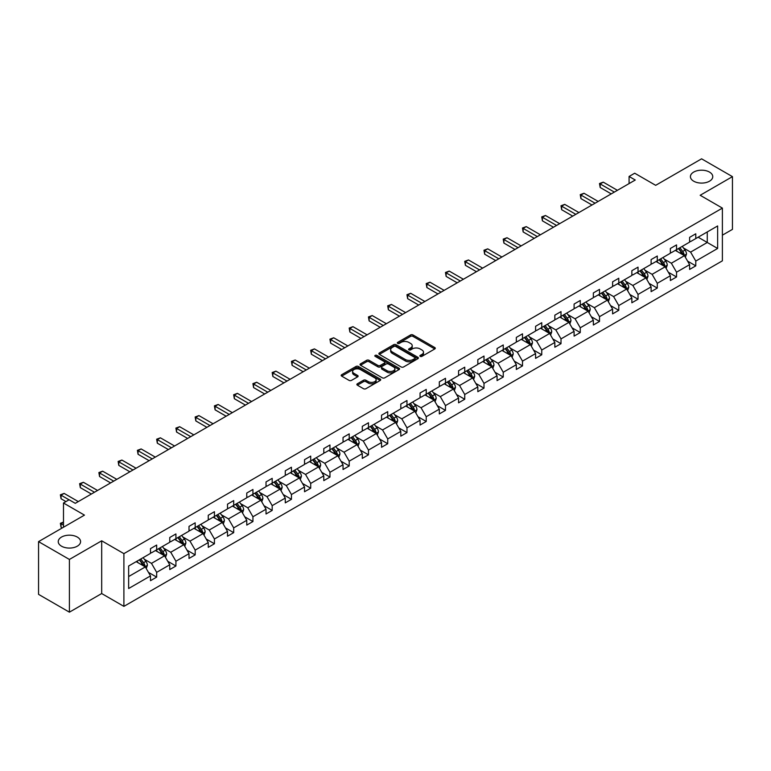 <?xml version="1.0" encoding="UTF-8"?>
<svg xmlns="http://www.w3.org/2000/svg" width="771" height="771" viewBox="0 0 771 771"><rect width="100%" height="100%" fill="white"/><g stroke="black" fill="none" stroke-linecap="round" stroke-linejoin="round"><path stroke-width="1.16" d="M77.302 537.069A11.17 6.447 0 0 0 65.13 535.672A11.17 6.447 0 0 0 58.239 541.627A11.17 6.447 0 0 0 61.507 546.186A11.17 6.447 0 0 0 73.679 547.583A11.17 6.447 0 0 0 80.579 541.627A11.17 6.447 0 0 0 77.302 537.069M709.493 172.078A11.17 6.447 0 0 0 697.321 170.68A11.17 6.447 0 0 0 690.421 176.636A11.17 6.447 0 0 0 693.698 181.195A11.17 6.447 0 0 0 705.87 182.602A11.17 6.447 0 0 0 712.761 176.636A11.17 6.447 0 0 0 709.493 172.078M420.214 356.375A1.195 0.694 0 0 0 421.91 356.375L434.786 348.945A1.715 0.993 0 0 0 435.287 348.241A1.715 0.993 0 0 0 434.786 347.548L412.977 334.951A1.715 0.993 0 0 0 410.558 334.951L397.682 342.382A1.195 0.694 0 0 0 397.335 342.873A1.195 0.694 0 0 0 397.682 343.365A1.195 0.694 0 0 0 399.378 343.365L401.045 342.401A5.484 3.161 0 0 1 408.803 342.401L410.615 343.452A5.484 3.161 0 0 1 412.225 345.687A5.484 3.161 0 0 1 410.615 347.933L408.948 348.887A1.195 0.694 0 0 0 408.601 349.379A1.195 0.694 0 0 0 408.948 349.87A1.195 0.694 0 0 0 410.644 349.87L412.312 348.906A5.484 3.161 0 0 1 420.07 348.906L421.882 349.957A5.484 3.161 0 0 1 423.491 352.193A5.484 3.161 0 0 1 421.882 354.438L420.214 355.392A1.195 0.694 0 0 0 419.867 355.884A1.195 0.694 0 0 0 420.214 356.375L420.214 355.392M722.388 235.174L732.45 229.373L732.45 176.636L701.591 158.826L655.678 185.329L634.697 173.215L629.078 176.463L629.078 183.585M69.409 612.174L101.685 593.545L101.685 540.808L69.409 559.447L69.409 612.174L38.55 594.364L38.55 541.627L84.463 515.124L63.482 503.01L63.482 527.239M69.409 559.447L38.55 541.627M357.368 383.775A1.715 0.993 0 0 0 356.867 384.478A1.715 0.993 0 0 0 357.368 385.172L363.488 388.709A1.715 0.993 0 0 0 365.907 388.709L380.209 380.45A1.715 0.993 0 0 0 380.71 379.756A1.715 0.993 0 0 0 380.209 379.053L358.399 366.466A1.715 0.993 0 0 0 355.98 366.466L341.678 374.716A1.715 0.993 0 0 0 341.177 375.419A1.715 0.993 0 0 0 341.678 376.113L349.07 380.382A1.715 0.993 0 0 0 351.499 380.382L357.609 376.855A1.715 0.993 0 0 0 358.11 376.152A1.715 0.993 0 0 0 357.609 375.458L353.947 373.337A4.587 2.65 0 0 1 352.607 371.468A4.587 2.65 0 0 1 355.431 369.02A4.587 2.65 0 0 1 360.433 369.598L374.783 377.886A4.587 2.65 0 0 1 376.132 379.756A4.587 2.65 0 0 1 373.299 382.204A4.587 2.65 0 0 1 368.307 381.626L365.907 380.248A1.715 0.993 0 0 0 363.488 380.248L357.368 383.775L357.368 385.172M63.482 503.01L69.101 499.762L75.269 503.328L635.256 180.019L629.078 176.463M101.685 540.808L123.9 553.636L722.388 208.103L722.388 260.829L123.9 606.372L123.9 553.636M732.45 176.636L700.174 195.275L722.388 208.103M401.171 366.957A1.715 0.993 0 0 0 403.59 366.957L417.882 358.698A1.715 0.993 0 0 0 418.383 358.004A1.715 0.993 0 0 0 417.882 357.301L396.082 344.714A1.715 0.993 0 0 0 393.653 344.714L379.361 352.964A1.715 0.993 0 0 0 378.86 353.667A1.715 0.993 0 0 0 379.361 354.361L401.171 366.957M375.66 356.636A1.195 0.694 0 0 1 376.874 356.8L399.021 369.588L384.748 377.829A1.715 0.993 0 0 1 382.329 377.829L360.52 365.242L366.639 361.734L366.639 360.308L360.52 363.845A1.715 0.993 0 0 0 360.018 364.538A1.715 0.993 0 0 0 360.52 365.242L360.52 363.845M366.639 361.734A1.715 0.993 0 0 1 369.058 361.734L369.058 360.308A1.715 0.993 0 0 0 366.639 360.308M369.058 360.308L377.906 365.415A1.715 0.993 0 0 0 380.325 365.415L384.392 363.074A1.715 0.993 0 0 0 384.893 362.37A1.715 0.993 0 0 0 384.392 361.676L375.178 356.356A1.195 0.694 0 0 1 374.831 355.865A1.195 0.694 0 0 1 375.573 355.229A1.195 0.694 0 0 1 376.874 355.383L399.05 368.181A1.715 0.993 0 0 1 399.551 368.875A1.715 0.993 0 0 1 399.05 369.579L399.05 368.181M128.651 566.001L150.499 553.385L150.499 548.615L156.667 545.049L156.667 549.819L169.755 542.273L169.755 537.493L175.923 533.937L175.923 538.707L189.011 531.152L189.011 526.381L195.179 522.815L195.179 527.595L208.257 520.039L208.257 515.259L214.434 511.703L214.434 516.474L227.512 508.918L227.512 504.147L233.69 500.581L233.69 505.362L246.768 497.806L246.768 493.026L252.936 489.469L252.936 494.24L266.024 486.684L266.024 481.914L272.192 478.348L272.192 483.128L285.28 475.572L285.28 470.802L291.448 467.236L291.448 472.006L304.535 464.45L304.535 459.68L310.703 456.114L310.703 460.894L323.791 453.338L323.791 448.568L329.959 445.002L329.959 449.772L343.037 442.226L343.037 437.446L349.215 433.88L349.215 438.66L362.293 431.105L362.293 426.334L368.471 422.768L368.471 427.539L381.549 419.993L381.549 415.212L387.726 411.656L387.726 416.427L400.804 408.871L400.804 404.1L406.972 400.535L406.972 405.315L420.06 397.759L420.06 392.979L426.228 389.422L426.228 394.193L439.316 386.637L439.316 381.867L445.484 378.301L445.484 383.081L458.572 375.525L458.572 370.745L464.74 367.189L464.74 371.959L477.827 364.404L477.827 359.633L483.995 356.067L483.995 360.847L497.073 353.291L497.073 348.521L503.251 344.955L503.251 349.726L516.329 342.17L516.329 337.399L522.507 333.833L522.507 338.614L535.585 331.058L535.585 326.287L541.753 322.721L541.753 327.492L554.841 319.946L554.841 315.166L561.009 311.6L561.009 316.38L574.096 308.824L574.096 304.053L580.264 300.488L580.264 305.258L593.352 297.712L593.352 292.932L599.52 289.376L599.52 294.146L612.608 286.59L612.608 281.82L618.776 278.254L618.776 283.024L631.854 275.478L631.854 270.698L638.031 267.142L638.031 271.912L651.11 264.357L651.11 259.586L657.287 256.02L657.287 260.8L670.365 253.245L670.365 248.464L676.543 244.908L676.543 249.679L689.621 242.123L689.621 237.352L695.789 233.786L695.789 238.567L717.637 225.951L717.637 248.464L695.789 261.08L695.789 265.86L689.621 269.416L689.621 264.646L676.543 272.202L676.543 276.972L670.365 280.538L670.365 275.758L657.287 283.314L657.287 288.084L651.11 291.65L651.11 286.879L638.031 294.435L638.031 299.206L631.854 302.772L631.854 297.991L618.776 305.547L618.776 310.318L612.608 313.884L612.608 309.113L599.52 316.659L599.52 321.44L593.352 325.005L593.352 320.225L580.264 327.781L580.264 332.552L574.096 336.117L574.096 331.347L561.009 338.893L561.009 343.673L554.841 347.229L554.841 342.459L541.753 350.015L541.753 354.785L535.585 358.351L535.585 353.581L522.507 361.127L522.507 365.907L516.329 369.463L516.329 364.693L503.251 372.248L503.251 377.019L497.073 380.585L497.073 375.805L483.995 383.36L483.995 388.141L477.827 391.697L477.827 386.926L464.74 394.482L464.74 399.253L458.572 402.819L458.572 398.038L445.484 405.594L445.484 410.374L439.316 413.931L439.316 409.16L426.228 416.716L426.228 421.486L420.06 425.052L420.06 420.272L406.972 427.828L406.972 432.598L400.804 436.164L400.804 431.394L387.726 438.94L387.726 443.72L381.549 447.286L381.549 442.506L368.471 450.062L368.471 454.832L362.293 458.398L362.293 453.627L349.215 461.174L349.215 465.954L343.037 469.51L343.037 464.74L329.959 472.295L329.959 477.066L323.791 480.632L323.791 475.861L310.703 483.407L310.703 488.188L304.535 491.744L304.535 486.973L291.448 494.529L291.448 499.3L285.28 502.865L285.28 498.085L272.192 505.641L272.192 510.421L266.024 513.978L266.024 509.207L252.936 516.763L252.936 521.533L246.768 525.099L246.768 520.319L233.69 527.875L233.69 532.655L227.512 536.211L227.512 531.441L214.434 538.996L214.434 543.767L208.257 547.333L208.257 542.553L195.179 550.108L195.179 554.879L189.011 558.445L189.011 553.674L175.923 561.23L175.923 566.001L169.755 569.567L169.755 564.786L156.667 572.342L156.667 577.113L150.499 580.679L150.499 575.908L128.651 588.514L128.651 566.001M155.434 550.533L164.57 555.814L151.482 563.36L144.341 559.235M151.482 563.36L156.667 572.342M164.57 555.814L169.755 564.786M150.499 552.248L151.482 552.817L156.667 549.819M174.689 539.421L183.826 544.692L170.738 552.248L163.597 548.123M170.738 552.248L175.923 561.23M183.826 544.692L189.011 553.674M169.755 541.126L170.738 541.705L175.923 538.707M193.945 528.299L203.081 533.58L189.994 541.126L182.852 537.002M189.994 541.126L195.179 550.108M203.081 533.58L208.257 542.553M189.011 530.014L189.994 530.583L195.179 527.595M213.201 517.187L222.327 522.459L209.249 530.014L202.108 525.889M209.249 530.014L214.434 538.996M222.327 522.459L227.512 531.441M208.257 518.893L209.249 519.471L214.434 516.474M232.456 506.075L241.583 511.346L228.505 518.893L221.354 514.777M228.505 518.893L233.69 527.875M241.583 511.346L246.768 520.319M227.512 507.781L228.505 508.349L233.69 505.362M251.703 494.953L260.839 500.225L247.761 507.781L240.61 503.656M247.761 507.781L252.936 516.763M260.839 500.225L266.024 509.207M246.768 496.669L247.761 497.237L252.936 494.24M270.958 483.841L280.095 489.113L267.007 496.669L259.866 492.544M267.007 496.669L272.192 505.641M280.095 489.113L285.28 498.085M266.024 485.547L267.007 486.115L272.192 483.128M290.214 472.719L299.35 477.991L286.263 485.547L279.121 481.422M286.263 485.547L291.448 494.529M299.35 477.991L304.535 486.973M285.28 474.435L286.263 475.003L291.448 472.006M309.47 461.607L318.606 466.879L305.518 474.435L298.377 470.31M305.518 474.435L310.703 483.407M318.606 466.879L323.791 475.861M304.535 463.313L305.518 463.882L310.703 460.894M328.725 450.486L337.862 455.757L324.774 463.313L317.633 459.188M324.774 463.313L329.959 472.295M337.862 455.757L343.037 464.74M323.791 452.201L324.774 452.77L329.959 449.772M347.981 439.374L357.108 444.645L344.03 452.201L336.888 448.076M344.03 452.201L349.215 461.174M357.108 444.645L362.293 453.627M343.037 441.079L344.03 441.648L349.215 438.66M367.237 428.252L376.364 433.533L363.286 441.079L356.144 436.955M363.286 441.079L368.471 450.062M376.364 433.533L381.549 442.506M362.293 429.967L363.286 430.536L368.471 427.539M386.483 417.14L395.619 422.412L382.541 429.967L375.39 425.843M382.541 429.967L387.726 438.94M395.619 422.412L400.804 431.394M381.549 418.846L382.541 419.424L387.726 416.427M405.739 406.018L414.875 411.3L401.797 418.846L394.646 414.721M401.797 418.846L406.972 427.828M414.875 411.3L420.06 420.272M400.804 407.734L401.797 408.302L406.972 405.315M424.994 394.906L434.131 400.178L421.043 407.734L413.902 403.609M421.043 407.734L426.228 416.716M434.131 400.178L439.316 409.16M420.06 396.612L421.043 397.19L426.228 394.193M444.25 383.794L453.387 389.066L440.299 396.612L433.157 392.497M440.299 396.612L445.484 405.594M453.387 389.066L458.572 398.038M439.316 385.5L440.299 386.069L445.484 383.081M463.506 372.672L472.642 377.944L459.555 385.5L452.413 381.375M459.555 385.5L464.74 394.482M472.642 377.944L477.827 386.926M458.572 374.388L459.555 374.957L464.74 371.959M482.762 361.56L491.888 366.832L478.81 374.388L471.669 370.263M478.81 374.388L483.995 383.36M491.888 366.832L497.073 375.805M477.827 363.266L478.81 363.835L483.995 360.847M502.017 350.439L511.144 355.71L498.066 363.266L490.925 359.141M498.066 363.266L503.251 372.248M511.144 355.71L516.329 364.693M497.073 352.154L498.066 352.723L503.251 349.726M521.263 339.327L530.4 344.598L517.322 352.154L510.171 348.029M517.322 352.154L522.507 361.127M530.4 344.598L535.585 353.581M516.329 341.033L517.322 341.601L522.507 338.614M540.519 328.205L549.656 333.477L536.577 341.033L529.426 336.908M536.577 341.033L541.753 350.015M549.656 333.477L554.841 342.459M535.585 329.921L536.577 330.489L541.753 327.492M559.775 317.093L568.911 322.365L555.824 329.921L548.682 325.796M555.824 329.921L561.009 338.893M568.911 322.365L574.096 331.347M554.841 318.799L555.824 319.367L561.009 316.38M579.031 305.971L588.167 311.253L575.079 318.799L567.938 314.674M575.079 318.799L580.264 327.781M588.167 311.253L593.352 320.225M574.096 307.687L575.079 308.255L580.264 305.258M598.286 294.859L607.423 300.131L594.335 307.687L587.194 303.562M594.335 307.687L599.52 316.659M607.423 300.131L612.608 309.113M593.352 296.565L594.335 297.134L599.52 294.146M617.542 283.738L626.678 289.019L613.591 296.565L606.449 292.44M613.591 296.565L618.776 305.547M626.678 289.019L631.854 297.991M612.608 285.453L613.591 286.022L618.776 283.024M636.798 272.626L645.925 277.897L632.846 285.453L625.705 281.328M632.846 285.453L638.031 294.435M645.925 277.897L651.11 286.879M631.854 274.331L632.846 274.91L638.031 271.912M656.054 261.514L665.18 266.785L652.102 274.331L644.951 270.207M652.102 274.331L657.287 283.314M665.18 266.785L670.365 275.758M651.11 263.219L652.102 263.788L657.287 260.8M675.3 250.392L684.436 255.664L671.358 263.219L664.207 259.095M671.358 263.219L676.543 272.202M684.436 255.664L689.621 264.646M670.365 252.107L671.358 252.676L676.543 249.679M698.14 237.208L707.267 242.48L690.604 252.107L683.463 247.983M690.604 252.107L695.789 261.08M717.637 248.464L707.267 242.48L707.267 231.936L717.637 225.951M101.685 593.545L123.9 606.372M689.621 240.986L690.604 241.554L695.789 238.567M128.651 576.544L145.314 566.926L136.178 561.654M145.314 566.926L150.499 575.908M687.587 261.118L695.789 265.86M668.332 272.23L676.543 276.972M649.076 283.352L657.287 288.084M629.82 294.464L638.031 299.206M610.565 305.586L618.776 310.318M591.309 316.698L599.52 321.44M572.063 327.82L580.264 332.552M552.807 338.932L561.009 343.673M533.551 350.053L541.753 354.785M514.296 361.165L522.507 365.907M495.04 372.277L503.251 377.019M475.784 383.399L483.995 388.141M456.528 394.511L464.74 399.253M437.273 405.633L445.484 410.374M418.027 416.745L426.228 421.486M398.771 427.866L406.972 432.598M379.515 438.978L387.726 443.72M360.259 450.1L368.471 454.832M341.004 461.212L349.215 465.954M321.748 472.334L329.959 477.066M302.492 483.446L310.703 488.188M283.246 494.558L291.448 499.3M263.99 505.68L272.192 510.421M244.735 516.792L252.936 521.533M225.479 527.913L233.69 532.655M206.223 539.025L214.434 543.767M186.968 550.147L195.179 554.879M167.712 561.259L175.923 566.001M148.456 572.381L156.667 577.113M420.696 356.549L421.882 355.855A5.484 3.161 0 0 0 423.491 353.619L423.491 352.193M412.225 345.687L412.225 347.114A5.484 3.161 0 0 1 410.615 349.35L409.43 350.044M434.767 348.955L412.977 336.378A1.715 0.993 0 0 0 410.558 336.378L398.164 343.538M417.882 357.301L417.882 358.698L396.082 346.14A1.715 0.993 0 0 0 393.653 346.14L379.38 354.381L379.361 352.964M414.856 358.496A1.195 0.694 0 0 0 415.212 358.004A1.195 0.694 0 0 0 414.856 357.513L395.716 346.458A1.195 0.694 0 0 0 394.02 346.458L392.266 347.47A5.484 3.161 0 0 0 390.656 349.716A5.484 3.161 0 0 0 392.266 351.952L405.344 359.508A5.484 3.161 0 0 0 413.102 359.508L414.856 358.496L414.856 359.912A1.195 0.694 0 0 0 415.212 359.431L415.212 358.004M390.656 349.716L390.656 351.142A5.484 3.161 0 0 0 392.266 353.378L392.266 351.952M414.856 359.912L413.102 360.934A5.484 3.161 0 0 1 405.344 360.934L392.266 353.378M369.058 361.734L377.906 366.842A1.715 0.993 0 0 0 380.325 366.842L384.392 364.5A1.715 0.993 0 0 0 384.893 363.796L384.893 362.37M387.081 370.716A4.587 2.65 0 0 0 392.073 371.285A4.587 2.65 0 0 0 394.906 368.846A4.587 2.65 0 0 0 393.567 366.977L388.507 364.057A1.715 0.993 0 0 0 386.088 364.057L382.021 366.398A1.715 0.993 0 0 0 381.52 367.092A1.715 0.993 0 0 0 382.021 367.796L387.081 370.716L387.081 372.142A4.587 2.65 0 0 0 392.073 372.711A4.587 2.65 0 0 0 394.906 370.273L394.906 368.846M381.52 367.092L381.52 368.519A1.715 0.993 0 0 0 382.021 369.222L382.021 367.796M387.081 372.142L382.021 369.222M376.132 379.756L376.132 381.182A4.587 2.65 0 0 1 373.299 383.621A4.587 2.65 0 0 1 368.307 383.052L365.907 381.674A1.715 0.993 0 0 0 363.488 381.674L357.397 385.192M352.607 371.468L352.607 372.894A4.587 2.65 0 0 0 353.947 374.764L353.947 373.337M357.609 375.458L357.609 376.855L353.947 374.764M380.18 380.469L358.399 367.892A1.715 0.993 0 0 0 355.98 367.892L341.707 376.132M685.371 257.292L686.508 254.016A4.626 2.67 -120 0 0 685.034 250.074L682.268 246.373M677.295 251.539L676.09 249.939M683.752 255.268L684.012 254.208A4.626 2.67 -120 0 0 682.692 251.423L679.916 247.732M678.759 248.397L681.805 252.464A2.361 1.359 60 0 1 682.239 253.187L684.012 254.208M678.441 248.58L681.207 252.281A4.626 2.67 60 0 1 682.364 254.469M614.333 192.104L600.175 183.932L603.259 182.149L617.417 190.321M611.249 193.887L600.175 187.488L600.175 183.932L599.491 183.537L603.259 182.149M600.175 187.488L599.491 183.537M666.125 268.404L667.252 265.128A4.626 2.67 -120 0 0 665.778 261.186L663.012 257.495M658.039 262.66L656.834 261.051M664.496 266.39L664.756 265.33A4.626 2.67 -120 0 0 663.436 262.545L660.66 258.844M659.504 259.509L662.559 263.586A2.361 1.359 60 0 1 662.983 264.299L664.756 265.33M659.186 259.702L661.952 263.403A4.626 2.67 60 0 1 663.108 265.581M646.869 279.526L648.006 276.249A4.626 2.67 -120 0 0 646.522 272.308L643.756 268.607M638.783 273.772L637.578 272.173M645.25 277.502L645.5 276.442A4.626 2.67 -120 0 0 644.18 273.657L641.405 269.966M640.248 270.631L643.303 274.698A2.361 1.359 60 0 1 643.727 275.42L645.5 276.442M639.93 270.814L642.696 274.515A4.626 2.67 60 0 1 643.852 276.702M595.077 203.216L580.92 195.044L584.004 193.261L598.161 201.433M591.993 204.999L580.92 198.61L580.92 195.044L580.245 194.649L584.004 193.261M580.92 198.61L580.245 194.649M575.821 214.338L561.664 206.165L564.748 204.382L578.905 212.555M572.737 216.121L561.664 209.722L561.664 206.165L560.989 205.77L564.748 204.382M561.664 209.722L560.989 205.77M627.613 290.638L628.75 287.361A4.626 2.67 -120 0 0 627.266 283.42L624.5 279.728M619.527 284.894L618.332 283.285M625.994 288.624L626.254 287.554A4.626 2.67 -120 0 0 624.924 284.778L622.158 281.078M620.992 281.743L624.047 285.819A2.361 1.359 60 0 1 624.471 286.533L626.254 287.554M620.674 281.935L623.44 285.636A4.626 2.67 60 0 1 624.597 287.814M556.566 225.45L542.408 217.277L545.492 215.494L559.65 223.667M553.482 227.233L542.408 220.843L542.408 217.277L541.734 216.882L545.492 215.494M542.408 220.843L541.734 216.882M608.358 301.76L609.495 298.473A4.626 2.67 -120 0 0 608.02 294.541L605.245 290.84M600.272 296.006L599.077 294.406M606.738 299.736L606.999 298.676A4.626 2.67 -120 0 0 605.669 295.891L602.903 292.19M601.746 292.864L604.792 296.931A2.361 1.359 60 0 1 605.216 297.654L606.999 298.676M601.419 293.047L604.194 296.748A4.626 2.67 60 0 1 605.341 298.936M537.31 236.572L523.152 228.399L526.246 226.616L540.404 234.789M534.226 238.345L523.152 231.955L523.152 228.399L522.478 228.004L526.246 226.616M523.152 231.955L522.478 228.004M589.102 312.872L590.239 309.595A4.626 2.67 -120 0 0 588.765 305.653L585.989 301.953M581.026 307.128L579.821 305.518M587.483 310.858L587.743 309.788A4.626 2.67 -120 0 0 586.413 307.012L583.647 303.311M582.49 303.976L585.536 308.053A2.361 1.359 60 0 1 585.97 308.766L587.743 309.788M582.163 304.169L584.938 307.86A4.626 2.67 60 0 1 586.085 310.048M518.064 247.684L503.906 239.511L506.99 237.728L521.148 245.901M514.97 249.467L503.906 243.077L503.906 239.511L503.222 239.116L506.99 237.728M503.906 243.077L503.222 239.116M569.846 323.993L570.983 320.707A4.626 2.67 -120 0 0 569.509 316.775L566.733 313.074M561.77 318.24L560.565 316.64M568.227 321.97L568.487 320.909A4.626 2.67 -120 0 0 567.167 318.124L564.391 314.423M563.235 315.098L566.28 319.165A2.361 1.359 60 0 1 566.714 319.878L568.487 320.909M562.907 315.281L565.683 318.982A4.626 2.67 60 0 1 566.83 321.17M498.808 258.805L484.651 250.623L487.735 248.85L501.892 257.022M495.714 260.579L484.651 254.189L484.651 250.623L483.966 250.238L487.735 248.85M484.651 254.189L483.966 250.238M550.59 335.106L551.728 331.829A4.626 2.67 -120 0 0 550.253 327.887L547.477 324.186M542.514 329.352L541.309 327.752M548.971 333.091L549.231 332.022A4.626 2.67 -120 0 0 547.911 329.246L545.136 325.545M543.979 326.21L547.024 330.287A2.361 1.359 60 0 1 547.458 331L549.231 332.022M543.651 326.403L546.427 330.094A4.626 2.67 60 0 1 547.583 332.282M479.552 269.917L465.395 261.745L468.479 259.962L482.636 268.135M476.468 271.7L465.395 265.311L465.395 261.745L464.711 261.35L468.479 259.962M465.395 265.311L464.711 261.35M531.344 346.218L532.472 342.941A4.626 2.67 -120 0 0 530.997 339.009L528.231 335.308M523.258 340.474L522.054 338.864M529.716 344.203L529.976 343.143A4.626 2.67 -120 0 0 528.655 340.358L525.88 336.657M524.723 337.332L527.778 341.399A2.361 1.359 60 0 1 528.202 342.112L529.976 343.143M524.405 337.515L527.171 341.216A4.626 2.67 60 0 1 528.328 343.394M460.297 281.03L446.139 272.857L449.223 271.084L463.381 279.256M457.213 282.812L446.139 276.423L446.139 272.857L445.465 272.471L449.223 271.084M446.139 276.423L445.465 272.471M512.089 357.339L513.216 354.062A4.626 2.67 -120 0 0 511.742 350.121L508.976 346.42M504.003 351.586L502.798 349.986M510.46 355.315L510.72 354.255A4.626 2.67 -120 0 0 509.4 351.48L506.624 347.779M505.468 348.444L508.523 352.52A2.361 1.359 60 0 1 508.947 353.234L510.72 354.255M505.15 348.627L507.916 352.328A4.626 2.67 60 0 1 509.072 354.515M492.833 368.451L493.97 365.175A4.626 2.67 -120 0 0 492.486 361.242L489.72 357.542M484.747 362.707L483.552 361.098M491.214 366.437L491.464 365.377A4.626 2.67 -120 0 0 490.144 362.592L487.378 358.891M486.212 359.565L489.267 363.633A2.361 1.359 60 0 1 489.691 364.346L491.464 365.377M485.894 359.749L488.66 363.449A4.626 2.67 60 0 1 489.816 365.627M473.577 379.573L474.714 376.296A4.626 2.67 -120 0 0 473.24 372.354L470.464 368.654M465.491 373.819L464.296 372.22M471.958 377.549L472.218 376.489A4.626 2.67 -120 0 0 470.888 373.704L468.122 370.013M466.956 370.678L470.011 374.745A2.361 1.359 60 0 1 470.435 375.467L472.218 376.489M466.638 370.861L469.414 374.561A4.626 2.67 60 0 1 470.561 376.749M454.321 390.685L455.459 387.408A4.626 2.67 -120 0 0 453.984 383.466L451.208 379.775M446.236 384.941L445.04 383.332M452.702 388.671L452.962 387.611A4.626 2.67 -120 0 0 451.633 384.825L448.867 381.125M447.71 381.799L450.756 385.866A2.361 1.359 60 0 1 451.18 386.579L452.962 387.611M447.382 381.982L450.158 385.683A4.626 2.67 60 0 1 451.305 387.861M435.066 401.807L436.203 398.53A4.626 2.67 -120 0 0 434.728 394.588L431.953 390.887M426.989 396.053L425.785 394.453M433.447 399.783L433.707 398.723A4.626 2.67 -120 0 0 432.377 395.937L429.611 392.246M428.454 392.911L431.5 396.978A2.361 1.359 60 0 1 431.933 397.701L433.707 398.723M428.127 393.094L430.902 396.795A4.626 2.67 60 0 1 432.049 398.983M415.81 412.919L416.947 409.642A4.626 2.67 -120 0 0 415.473 405.7L412.697 402.009M407.734 407.175L406.529 405.565M414.191 410.904L414.451 409.844A4.626 2.67 -120 0 0 413.131 407.059L410.355 403.358M409.199 404.023L412.244 408.1A2.361 1.359 60 0 1 412.678 408.813L414.451 409.844M408.871 404.216L411.647 407.917A4.626 2.67 60 0 1 412.803 410.095M396.554 424.04L397.691 420.764A4.626 2.67 -120 0 0 396.217 416.822L393.451 413.121M388.478 418.287L387.273 416.687M394.935 422.016L395.195 420.956A4.626 2.67 -120 0 0 393.875 418.171L391.099 414.47M389.943 415.145L392.988 419.212A2.361 1.359 60 0 1 393.422 419.935L395.195 420.956M389.625 415.328L392.391 419.029A4.626 2.67 60 0 1 393.547 421.217M377.308 435.152L378.436 431.876A4.626 2.67 -120 0 0 376.961 427.934L374.195 424.233M369.222 429.408L368.018 427.799M375.679 433.138L375.94 432.068A4.626 2.67 -120 0 0 374.619 429.293L371.844 425.592M370.687 426.257L373.742 430.334A2.361 1.359 60 0 1 374.166 431.047L375.94 432.068M370.369 426.45L373.135 430.141A4.626 2.67 60 0 1 374.292 432.329M358.052 446.274L359.19 442.988A4.626 2.67 -120 0 0 357.705 439.056L354.939 435.355M349.967 440.52L348.762 438.921M356.433 444.25L356.684 443.19A4.626 2.67 -120 0 0 355.364 440.405L352.598 436.704M351.431 437.379L354.487 441.446A2.361 1.359 60 0 1 354.911 442.159L356.684 443.19M351.113 437.562L353.879 441.263A4.626 2.67 60 0 1 355.036 443.45M338.797 457.386L339.934 454.109A4.626 2.67 -120 0 0 338.459 450.168L335.684 446.467M330.711 451.633L329.516 450.033M337.178 455.372L337.438 454.302A4.626 2.67 -120 0 0 336.108 451.527L333.342 447.826M332.176 448.491L335.231 452.567A2.361 1.359 60 0 1 335.655 453.281L337.438 454.302M331.858 448.683L334.624 452.375A4.626 2.67 60 0 1 335.78 454.562M441.041 292.151L426.883 283.979L429.967 282.196L444.125 290.368M437.957 293.934L426.883 287.544L426.883 283.979L426.209 283.583L429.967 282.196M426.883 287.544L426.209 283.583M421.785 303.263L407.628 295.091L410.712 293.308L424.869 301.48M418.701 305.046L407.628 298.656L407.628 295.091L406.953 294.705L410.712 293.308M407.628 298.656L406.953 294.705M402.529 314.385L388.372 306.212L391.466 304.429L405.613 312.602M399.445 316.168L388.372 309.769L388.372 306.212L387.697 305.817L391.466 304.429M388.372 309.769L387.697 305.817M383.274 325.497L369.126 317.324L372.21 315.541L386.367 323.714M380.19 327.28L369.126 320.89L369.126 317.324L368.442 316.939L372.21 315.541M369.126 320.89L368.442 316.939M364.028 336.619L349.87 328.446L352.954 326.663L367.112 334.836M360.934 338.402L349.87 332.002L349.87 328.446L349.186 328.051L352.954 326.663M349.87 332.002L349.186 328.051M344.772 347.731L330.614 339.558L333.698 337.775L347.856 345.948M341.688 349.514L330.614 343.124L330.614 339.558L329.93 339.163L333.698 337.775M330.614 343.124L329.93 339.163M325.516 358.852L311.359 350.68L314.443 348.897L328.6 357.069M322.432 360.626L311.359 354.236L311.359 350.68L310.674 350.285L314.443 348.897M311.359 354.236L310.674 350.285M306.26 369.964L292.103 361.792L295.187 360.009L309.344 368.181M303.176 371.747L292.103 365.358L292.103 361.792L291.428 361.397L295.187 360.009M292.103 365.358L291.428 361.397M287.005 381.086L272.847 372.904L275.931 371.13L290.089 379.303M283.921 382.859L272.847 376.47L272.847 372.904L272.173 372.518L275.931 371.13M272.847 376.47L272.173 372.518M267.749 392.198L253.592 384.025L256.685 382.243L270.833 390.415M264.665 393.981L253.592 387.591L253.592 384.025L252.917 383.63L256.685 382.243M253.592 387.591L252.917 383.63M319.541 468.498L320.678 465.221A4.626 2.67 -120 0 0 319.204 461.289L316.428 457.589M311.455 462.754L310.26 461.154M317.922 466.484L318.182 465.424A4.626 2.67 -120 0 0 316.852 462.639L314.086 458.938M312.93 459.612L315.975 463.679A2.361 1.359 60 0 1 316.399 464.393L318.182 465.424M312.602 459.795L315.378 463.496A4.626 2.67 60 0 1 316.524 465.674M248.493 403.31L234.336 395.137L237.429 393.364L251.587 401.537M245.409 405.093L234.336 398.703L234.336 395.137L233.661 394.752L237.429 393.364M234.336 398.703L233.661 394.752M300.285 479.62L301.422 476.343A4.626 2.67 -120 0 0 299.948 472.401L297.172 468.701M292.209 473.866L291.004 472.266M298.666 477.596L298.926 476.536A4.626 2.67 -120 0 0 297.596 473.76L294.83 470.059M293.674 470.724L296.719 474.801A2.361 1.359 60 0 1 297.153 475.514L298.926 476.536M293.346 470.908L296.122 474.608A4.626 2.67 60 0 1 297.269 476.796M229.247 414.432L215.09 406.259L218.174 404.476L232.331 412.649M226.154 416.215L215.09 409.825L215.09 406.259L214.405 405.864L218.174 404.476M215.09 409.825L214.405 405.864M281.03 490.732L282.167 487.455A4.626 2.67 -120 0 0 280.692 483.523L277.917 479.822M272.953 484.988L271.749 483.378M279.41 488.718L279.671 487.657A4.626 2.67 -120 0 0 278.35 484.872L275.575 481.171M274.418 481.846L277.464 485.913A2.361 1.359 60 0 1 277.897 486.626L279.671 487.657M274.09 482.029L276.866 485.73A4.626 2.67 60 0 1 278.013 487.908M209.991 425.544L195.834 417.371L198.918 415.588L213.075 423.771M206.898 427.327L195.834 420.937L195.834 417.371L195.15 416.986L198.918 415.588M195.834 420.937L195.15 416.986M261.774 501.854L262.911 498.577A4.626 2.67 -120 0 0 261.436 494.635L258.671 490.934M253.698 496.1L252.493 494.5M260.155 499.83L260.415 498.77A4.626 2.67 -120 0 0 259.095 495.984L256.319 492.293M255.162 492.958L258.208 497.035A2.361 1.359 60 0 1 258.642 497.748L260.415 498.77M254.835 493.141L257.61 496.842A4.626 2.67 60 0 1 258.767 499.03M190.736 436.665L176.578 428.493L179.662 426.71L193.82 434.883M187.652 438.448L176.578 432.049L176.578 428.493L175.894 428.098L179.662 426.71M176.578 432.049L175.894 428.098M242.528 512.966L243.655 509.689A4.626 2.67 -120 0 0 242.181 505.747L239.415 502.056M234.442 507.222L233.237 505.612M240.899 510.951L241.159 509.891A4.626 2.67 -120 0 0 239.839 507.106L237.063 503.405M235.907 504.08L238.962 508.147A2.361 1.359 60 0 1 239.386 508.86L241.159 509.891M235.589 504.263L238.355 507.964A4.626 2.67 60 0 1 239.511 510.142M171.48 447.778L157.323 439.605L160.407 437.822L174.564 445.995M168.396 449.56L157.323 443.171L157.323 439.605L156.648 439.219L160.407 437.822M157.323 443.171L156.648 439.219M223.272 524.087L224.4 520.81A4.626 2.67 -120 0 0 222.925 516.869L220.159 513.168M215.186 518.334L213.981 516.734M221.653 522.063L221.903 521.003A4.626 2.67 -120 0 0 220.583 518.218L217.808 514.527M216.651 515.192L219.706 519.259A2.361 1.359 60 0 1 220.13 519.982L221.903 521.003M216.333 515.375L219.099 519.076A4.626 2.67 60 0 1 220.255 521.263M152.224 458.899L138.067 450.727L141.151 448.944L155.308 457.116M149.14 460.682L138.067 454.283L138.067 450.727L137.392 450.331L141.151 448.944M138.067 454.283L137.392 450.331M204.016 535.199L205.153 531.923A4.626 2.67 -120 0 0 203.669 527.981L200.903 524.29M195.93 529.455L194.735 527.846M202.397 533.185L202.648 532.125A4.626 2.67 -120 0 0 201.327 529.34L198.561 525.639M197.395 526.304L200.45 530.381A2.361 1.359 60 0 1 200.874 531.094L202.648 532.125M197.077 526.497L199.843 530.197A4.626 2.67 60 0 1 201 532.375M132.969 470.011L118.811 461.839L121.895 460.056L136.053 468.228M129.885 471.794L118.811 465.405L118.811 461.839L118.136 461.444L121.895 460.056M118.811 465.405L118.136 461.444M184.761 546.321L185.898 543.044A4.626 2.67 -120 0 0 184.423 539.102L181.648 535.402M176.675 540.567L175.48 538.968M183.141 544.297L183.402 543.237A4.626 2.67 -120 0 0 182.072 540.452L179.306 536.761M178.14 537.426L181.195 541.493A2.361 1.359 60 0 1 181.619 542.215L183.402 543.237M177.822 537.609L180.597 541.309A4.626 2.67 60 0 1 181.744 543.497M113.713 481.133L99.555 472.96L102.649 471.177L116.806 479.35M110.629 482.916L99.555 476.517L99.555 472.96L98.881 472.565L102.649 471.177M99.555 476.517L98.881 472.565M165.505 557.433L166.642 554.156A4.626 2.67 -120 0 0 165.167 550.215L162.392 546.514M157.429 551.689L156.224 550.08M163.886 555.419L164.146 554.349A4.626 2.67 -120 0 0 162.816 551.573L160.05 547.873M158.893 548.538L161.939 552.614A2.361 1.359 60 0 1 162.363 553.327L164.146 554.349M158.566 548.73L161.341 552.431A4.626 2.67 60 0 1 162.488 554.609M94.457 492.245L80.309 484.072L83.393 482.289L97.551 490.462M91.373 494.028L80.309 487.638L80.309 484.072L79.625 483.677L83.393 482.289M80.309 487.638L79.625 483.677M146.249 568.555L147.386 565.268A4.626 2.67 -120 0 0 145.912 561.336L143.136 557.635M138.173 562.801L136.968 561.201M63.482 522.285L61.054 523.692L61.054 527.258L62.249 527.952M144.63 566.531L144.89 565.471A4.626 2.67 -120 0 0 143.57 562.685L140.794 558.985M139.638 559.659L142.683 563.726A2.361 1.359 60 0 1 143.117 564.449L144.89 565.471M139.31 559.842L142.086 563.543A4.626 2.67 60 0 1 143.233 565.731M61.054 527.258L60.369 523.297L63.482 525.099M60.369 523.297L63.482 522.083M69.033 499.801L61.054 495.184L64.138 493.411L78.295 501.584M65.949 501.584L61.054 498.75L61.054 495.184L60.369 494.799L64.138 493.411M61.054 498.75L60.369 494.799M421.882 355.855L421.882 354.438M408.948 349.87L408.948 348.887M410.615 349.35L410.615 347.933M397.682 343.365L397.682 342.382M410.558 336.378L410.558 334.951M412.977 336.378L412.977 334.951M434.786 348.945L434.786 347.548M393.653 346.14L393.653 344.714M396.082 346.14L396.082 344.714M405.344 360.934L405.344 359.508M413.102 360.934L413.102 359.508M377.906 366.842L377.906 365.415M380.325 366.842L380.325 365.415M384.392 364.5L384.392 363.074M376.874 356.8L376.874 355.383M363.488 381.674L363.488 380.248M365.907 381.674L365.907 380.248M368.307 383.052L368.307 381.626M341.678 376.113L341.678 374.716M355.98 367.892L355.98 366.466M358.399 367.892L358.399 366.466M380.209 380.45L380.209 379.053M684.108 255.471L686.479 254.102M682.692 251.423L685.034 250.074M679.897 253.042L681.207 252.281M664.853 266.593L667.223 265.214M663.436 262.545L665.778 261.186M660.641 264.154L661.952 263.403M645.597 277.705L647.968 276.336M644.18 273.657L646.522 272.308M641.385 275.276L642.696 274.515M626.341 288.826L628.712 287.448M624.924 284.778L627.266 283.42M622.13 286.388L623.44 285.636M607.085 299.938L609.466 298.57M605.669 295.891L608.02 294.541M602.874 297.51L604.194 296.748M587.83 311.06L590.21 309.682M586.413 307.012L588.765 305.653M583.618 308.622L584.938 307.86M568.574 322.172L570.954 320.803M567.167 318.124L569.509 316.775M564.362 319.743L565.683 318.982M549.328 333.284L551.699 331.915M547.911 329.246L550.253 327.887M545.116 330.855L546.427 330.094M530.072 344.406L532.443 343.037M528.655 340.358L530.997 339.009M525.861 341.977L527.171 341.216M510.816 355.518L513.187 354.149M509.4 351.48L511.742 350.121M506.605 353.089L507.916 352.328M491.561 366.639L493.932 365.271M490.144 362.592L492.486 361.242M487.349 364.211L488.66 363.449M472.305 377.751L474.685 376.383M470.888 373.704L473.24 372.354M468.093 375.323L469.414 374.561M453.049 388.873L455.43 387.495M451.633 384.825L453.984 383.466M448.838 386.435L450.158 385.683M433.794 399.985L436.174 398.617M432.377 395.937L434.728 394.588M429.582 397.557L430.902 396.795M414.538 411.107L416.918 409.729M413.131 407.059L415.473 405.7M410.326 408.669L411.647 407.917M395.292 422.219L397.663 420.85M393.875 418.171L396.217 416.822M391.08 419.79L392.391 419.029M376.036 433.341L378.407 431.962M374.619 429.293L376.961 427.934M371.824 430.902L373.135 430.141M356.78 444.453L359.151 443.084M355.364 440.405L357.705 439.056M352.569 442.024L353.879 441.263M337.525 455.565L339.905 454.196M336.108 451.527L338.459 450.168M333.313 453.136L334.624 452.375M318.269 466.686L320.649 465.318M316.852 462.639L319.204 461.289M314.057 464.258L315.378 463.496M299.013 477.798L301.394 476.43M297.596 473.76L299.948 472.401M294.801 475.37L296.122 474.608M279.757 488.92L282.138 487.551M278.35 484.872L280.692 483.523M275.546 486.491L276.866 485.73M260.511 500.032L262.882 498.664M259.095 495.984L261.436 494.635M256.3 497.603L257.61 496.842M241.256 511.154L243.626 509.776M239.839 507.106L242.181 505.747M237.044 508.715L238.355 507.964M222 522.266L224.371 520.897M220.583 518.218L222.925 516.869M217.788 519.837L219.099 519.076M202.744 533.387L205.115 532.009M201.327 529.34L203.669 527.981M198.532 530.949L199.843 530.197M183.488 544.499L185.869 543.131M182.072 540.452L184.423 539.102M179.277 542.071L180.597 541.309M164.233 555.621L166.613 554.243M162.816 551.573L165.167 550.215M160.021 553.183L161.341 552.431M144.977 566.733L147.357 565.365M143.57 562.685L145.912 561.336M140.765 564.305L142.086 563.543"/></g></svg>
